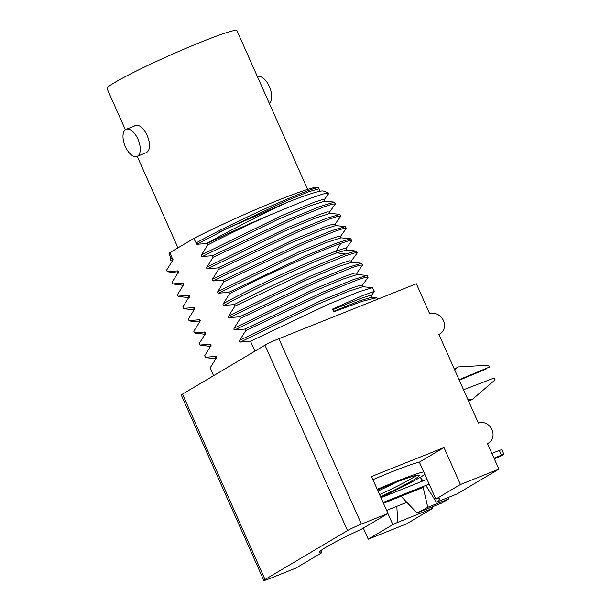 <?xml version="1.0" encoding="UTF-8"?>
<svg xmlns="http://www.w3.org/2000/svg" width="611" height="611" viewBox="0 0 611 611"><rect width="100%" height="100%" fill="white"/><g stroke="black" fill="none" stroke-linecap="round" stroke-linejoin="round"><path stroke-width="0.92" d="M491.878 453.393L499.309 450.422L501.44 455.195L503.968 454.408L494.36 458.968M423.194 487.41L383.464 503.296M499.309 450.422L501.837 449.627L503.968 454.408M380.813 497.339A11.976 10.364 59.3 0 0 383.525 496.705L427.036 479.314M382.998 502.234A17.223 14.901 59.3 0 0 385.648 501.486L429.159 484.088M501.44 455.195L494.001 458.166M125.385 129.761L107.032 88.542A71.113 4.781 -24 0 1 202.669 41.426A71.113 4.781 156 0 1 236.961 30.695L307.623 189.41M137.047 156.393A14.588 7.248 -111.8 0 0 137.551 156.149A14.588 7.248 -111.8 0 0 138.147 139.636A14.588 7.248 -111.8 0 0 126.21 129.303A14.588 7.248 -111.8 0 0 125.706 129.547A14.588 7.248 -111.8 0 0 125.11 146.06A14.588 7.248 -111.8 0 0 137.047 156.393L145.983 152.781C155.797 148.274 143.195 119.993 134.137 126.179M257.498 76.818L257.674 76.749A14.588 7.248 68.2 0 1 269.459 86.739A14.588 7.248 68.2 0 1 269.329 103.381M206.999 243.545L207.656 245.019C226.673 235.143 246.638 225.482 267.542 216.027A90.642 6.087 156 0 0 206.999 243.545L196.879 244.278L193.763 238.489L169.797 252.702A81.798 5.499 -24 0 0 169.048 254.084L170.988 258.445M193.763 238.489A81.798 5.499 -24 0 1 273.163 202.272A81.798 5.499 -24 0 1 318.491 187.546L318.583 187.745M396.279 491.611L395.47 490.832L395.577 491.886M396.837 506.298L397.708 522.329A65.95 4.43 -24 0 1 392.842 524.589L387.909 513.507M321.814 552.711A65.95 4.43 -24 0 1 319.286 552.573A65.95 4.43 -24 0 1 326.396 546.998A65.95 4.43 -24 0 1 361.987 528.882L387.993 513.461L361.414 524.085A11.227 0.756 156 0 0 347.522 530.577L265.029 579.503A11.227 0.756 156 0 0 263.822 580.45A11.227 0.756 156 0 0 269.237 578.754L295.816 568.131L321.814 552.711L320.882 550.61M422.919 480.956L420.712 477.642L421.697 481.445M422.98 486.562L427.776 507.298A65.95 4.43 -24 0 1 417.03 512.942L401.06 496.262M392.842 524.589L368.25 539.169L406.705 523.803L432.924 508.245L397.708 522.329M432.924 508.245L432.512 506.756M427.776 507.298L448.505 499.011L441.509 503.159L417.03 512.942M347.522 530.577L264.983 345.192A11.227 0.756 -24 0 1 278.876 338.708L416.343 283.748L429.777 313.924A11.227 9.715 -120.7 0 1 443.059 319.859A11.227 9.715 -120.7 0 1 440.065 333.82A11.227 9.715 -120.7 0 1 438.897 334.393L478.367 423.056A11.227 9.715 -120.7 0 1 491.649 428.991A11.227 9.715 -120.7 0 1 488.655 442.952A11.227 9.715 -120.7 0 1 487.486 443.525L498.882 469.133L457.081 493.925L436.361 502.204L425.836 485.417M498.882 469.133L460.434 484.5L435.842 499.088A65.95 4.43 -24 0 1 439.783 498.927A65.95 4.43 -24 0 1 436.361 502.204M372.947 479.658A65.95 4.43 -24 0 1 419.39 462.145L443.983 447.558L371.541 476.519L387.993 513.461M368.25 539.169L363.316 528.095M448.505 499.011L448.107 497.507M435.842 499.088L419.39 462.145M460.434 484.5L443.983 447.558M264.983 345.192L182.498 394.118A11.227 0.756 -24 0 0 181.284 395.073L263.822 580.45M177.786 273.079L177.358 270.894L167.277 271.704L166.582 270.154L172.684 260.393C173.28 259.324 173.02 258.751 171.912 258.667L170.125 258.965L172.065 257.811L169.797 252.702M212.407 255.688L290.477 218.646L320.676 206.274L334.377 202.119L335.424 203.837L332.277 204.143L323.876 206.9L293.906 219.013L213.094 257.239L212.407 255.688L202.317 256.505L278.364 219.189L310.266 205.762L324.685 201.141L324.113 199.858L322.104 199.682L313.939 202.356L282.481 215.309L201.554 254.779C200.966 255.879 201.218 256.452 202.317 256.505M167.277 271.704L178.336 273.163M177.297 270.971L177.717 270.872M213.094 257.239L206.999 267.007L287.926 227.536L319.385 214.583L327.542 211.91L329.558 212.086L335.424 203.837M183.231 285.299L182.804 283.114L172.714 283.932L172.027 282.381L178.122 272.613C178.718 271.544 178.465 270.971 177.358 270.894M217.844 267.916L295.923 230.866L326.121 218.494L339.815 214.346L340.869 216.065L337.723 216.37L329.321 219.12L299.359 231.233L218.539 269.466L217.844 267.916L207.763 268.725L283.817 231.409L315.719 217.982L330.184 213.369M172.714 283.932L183.781 285.39M182.742 283.199L183.155 283.099M218.539 269.466L212.437 279.227L293.372 239.756L324.831 226.803L332.987 224.13L334.996 224.306L340.869 216.065M188.677 297.526L188.241 295.342L178.16 296.152L177.465 294.601L183.567 284.841C184.163 283.771 183.911 283.199 182.804 283.114M223.29 280.136L301.36 243.094L331.559 230.721L345.261 226.574L346.315 228.293L343.168 228.59L334.767 231.348L304.797 243.461L223.977 281.686L223.29 280.136L213.208 280.953L289.255 243.636L321.157 230.21L335.63 225.596M178.16 296.152L179.657 296.64M188.188 295.419L188.6 295.319M223.977 281.686L217.883 291.455L298.817 251.976L330.276 239.023L338.433 236.358L340.442 236.533L346.315 228.293M213.567 375.689L210.123 367.952L216.225 358.183C216.821 357.114 216.561 356.541 215.454 356.465L205.372 357.275L204.685 355.724L210.78 345.963C211.375 344.894 211.123 344.321 210.016 344.237L199.927 345.055L199.239 343.497L205.334 333.736C205.938 332.667 205.678 332.094 204.57 332.01L194.489 332.827L193.794 331.277L199.896 321.508C200.492 320.447 200.232 319.866 199.125 319.79L189.043 320.599L188.356 319.049L194.451 309.288C195.046 308.219 194.794 307.646 193.687 307.562L183.598 308.379L185.118 308.868M345.605 254.008L356.144 251.022L357.198 252.74L354.052 253.038L345.65 255.795L315.681 267.908L234.868 306.142L234.173 304.584C271.315 285.085 324.762 261.355 345.605 254.008L336.905 252.824L346.513 250.044M189.043 320.599L190.579 321.096M199.071 319.866L199.484 319.767M357.03 253.183L357.198 252.74M239.619 316.811L317.674 279.769L347.873 267.397L361.582 263.242L362.644 264.96L359.497 265.266L351.096 268.015L321.126 280.128L240.306 318.362L239.619 316.811L229.537 317.628L305.561 280.319L337.463 266.885L351.944 262.264M194.489 332.827L196.016 333.316M204.509 332.094L204.929 331.994M240.306 318.362L234.212 328.13L315.139 288.652L346.605 275.698L354.762 273.025L356.771 273.209L362.644 264.96M245.064 329.039L323.135 291.989L353.334 279.617L367.028 275.469L368.082 277.188L364.935 277.486L356.534 280.243L326.572 292.356L245.752 330.589L245.064 329.039L234.975 329.848L311.022 292.532L342.931 279.105L357.404 274.492M199.927 345.055L211.001 346.513M209.955 344.314L210.367 344.214M367.921 277.623L368.082 277.188M193.626 307.646L194.046 307.547M229.423 293.914L223.328 303.675C255.963 285.345 314.948 258.629 336.134 251.098L343.978 248.555L345.879 248.761L351.638 240.894L351.753 240.513L348.782 240.772L340.846 243.338C320.011 250.678 266.564 274.408 229.423 293.914L228.735 292.364L306.798 255.314L336.997 242.949L350.699 238.794L351.753 240.513M183.598 308.379L182.91 306.829L189.013 297.061C189.609 295.991 189.349 295.419 188.241 295.342M205.372 357.275L206.908 357.771M215.4 356.541L215.813 356.442M245.752 330.589L239.649 340.35C239.061 341.45 239.321 342.023 240.421 342.076L250.502 341.259L328.588 304.209L358.787 291.837L372.473 287.689L374.398 291.371L371.045 296.037M250.502 341.259L254.917 351.165M377.858 299.138L376.636 297.763L362.59 301.2L333.713 311.839L332.499 309.097L362.903 295.472L374.398 291.378M345.879 248.761L346.452 250.036L356.144 251.022M194.115 309.746L193.687 307.562M207.656 245.019L201.554 254.779M206.999 267.007C206.403 268.099 206.663 268.672 207.763 268.725M212.437 279.227C211.849 280.327 212.109 280.9 213.208 280.953M217.883 291.455C217.295 292.547 217.547 293.127 218.646 293.173L228.735 292.364M223.328 303.675C222.732 304.774 222.992 305.347 224.092 305.401L234.173 304.584M234.868 306.142L228.766 315.902C228.178 317.002 228.438 317.575 229.537 317.628M234.212 328.13C233.623 329.222 233.876 329.795 234.975 329.848M195.826 243.117C217.432 230.989 251.518 214.591 277.791 203.119C306.142 190.922 319.652 185.958 318.323 188.249M318.583 187.753L320.126 191.22M196.879 244.278L228.231 227.941L217.921 232.799L285.123 201.317L309.181 191.587L319.026 188.83M172.271 260.836L171.912 258.667M228.231 227.941L286.391 202.707A85.036 5.713 -24 0 1 323.395 191.06L328.558 193.03L322.799 194.061L309.8 198.544L267.542 216.027M206.762 243.461C232.233 229.14 264.166 213.224 286.391 202.707M172.898 260.943L170.217 260.668L170.125 258.965M324.113 199.858L328.596 193.725L328.558 193.03M218.646 293.173L294.693 255.864L326.595 242.43L341.075 237.816M240.421 342.076L316.475 304.759L348.377 291.325L362.781 286.712L372.481 287.689M224.092 305.401C256.735 287.071 315.719 260.355 336.905 252.824L336.134 251.098L340.846 243.338M215.889 358.649L215.454 356.465M239.649 340.35L320.561 300.887L352.028 287.934L360.192 285.253L362.201 285.444M210.444 346.422L210.016 344.237M204.998 334.202L204.57 332.01M228.766 315.902L309.701 276.432L341.159 263.478L349.316 260.805L351.31 260.996M199.56 321.974L199.125 319.79M377.499 489.885A56.739 3.811 -24 0 1 419.215 475.373A56.739 3.811 -24 0 1 413.105 480.177A56.739 3.811 156 0 1 380.516 496.674M377.247 489.327A65.583 4.407 -24 0 1 423.713 471.86M424.844 474.388A65.583 4.407 -24 0 1 420.223 477.328A65.583 4.407 156 0 1 380.768 497.232M463.535 389.742L494.276 377.957L495.109 379.836L472.456 399.334L468.668 401.267M459.289 380.195L486.188 368.998L485.974 368.517M459.067 379.714L489.426 367.074L488.594 365.195L458.044 366.959L454.416 369.25M472.456 399.334L467.835 399.388M458.044 366.959L454.775 370.06M383.288 502.884L385.648 501.486M361.414 524.085L278.876 338.708M333.514 311.389L359.894 300.727L371.587 297.259L376.636 297.763M332.751 309.662L362.079 297.947L369.365 295.701L371.053 296.03L371.595 297.259M265.029 579.503L182.498 394.118M378.026 491.068A53.058 3.567 156 0 0 396.371 482.155M379.622 494.658A56.739 3.811 156 0 0 412.204 478.161A56.739 3.811 -24 0 0 416.549 475.358M177.969 247.86L137.215 156.324M134.649 125.927L126.21 129.303M179.535 296.633L189.219 297.618M194.665 309.838L184.98 308.853M324.685 201.141L334.377 202.119M350.699 238.794L341.007 237.809L340.442 236.533M345.253 226.574L335.569 225.589L334.996 224.313M339.815 214.346L330.123 213.361L329.558 212.086M356.771 273.209L357.336 274.484L367.028 275.469M357.076 253.122L351.325 260.981L351.89 262.256L361.582 263.242M216.447 358.733L206.755 357.756M367.967 277.562L362.208 285.429L362.781 286.712M195.864 333.3L205.548 334.286M190.426 321.08L200.118 322.066M438.935 334.484L440.065 333.82M487.525 443.617L488.655 442.952M386.626 510.399L406.995 502.257"/></g></svg>
